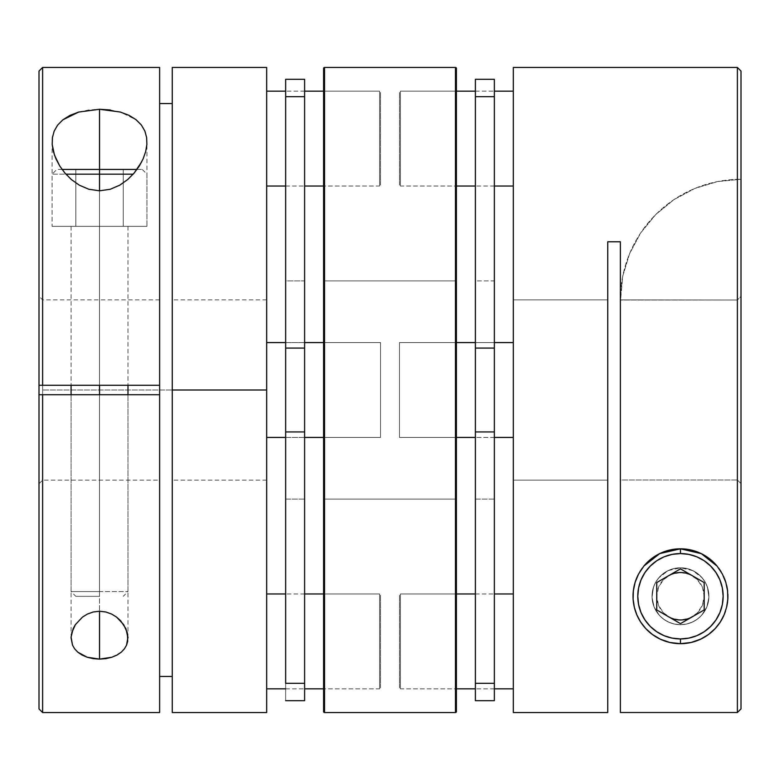 <?xml version="1.0" encoding="UTF-8"?>
<svg xmlns="http://www.w3.org/2000/svg" width="780" height="780" viewBox="0 0 780 780"><rect width="100%" height="100%" fill="white"/><g stroke="black" fill="none" stroke-linecap="round" stroke-linejoin="round"><path stroke-width="0.58" stroke-dasharray="3.9 2.92" d="M720.242 622.099A47.434 47.434 0 0 1 720.233 622.108A47.434 47.434 0 0 0 680.462 548.818L680.462 548.818A47.434 47.434 0 0 0 633.038 596.251A47.434 47.434 0 0 0 680.462 643.685A47.434 47.434 0 0 0 727.896 596.251A47.434 47.434 0 0 0 680.462 548.818A47.434 47.434 0 0 0 633.038 596.251A47.434 47.434 0 0 0 680.462 643.685L669.786 642.466M680.462 567.791A28.46 28.46 0 0 1 708.923 596.251A28.46 28.46 0 0 1 680.462 624.712A28.46 28.46 0 0 0 708.923 596.251A28.46 28.46 0 0 0 680.462 567.791A28.46 28.46 0 0 1 708.923 596.251A28.46 28.46 0 0 1 680.462 624.712L674.914 624.166L669.572 622.547L664.658 619.915L660.338 616.375L656.799 612.066L654.176 607.142L652.558 601.799L652.012 596.251L652.558 590.704L654.176 585.361L656.799 580.437L660.338 576.127L664.658 572.588L669.572 569.956L674.914 568.337L680.462 567.791L686.02 568.337L691.353 569.956L696.277 572.588L700.586 576.127L704.125 580.437L706.758 585.361L708.376 590.704L708.923 596.251L708.376 601.799L706.758 607.142L704.125 612.066L700.586 616.375L696.277 619.915L691.353 622.547L686.02 624.166L680.462 624.712A28.46 28.46 0 0 1 652.012 596.251A28.46 28.46 0 0 1 680.462 567.791A28.46 28.46 0 0 0 652.012 596.251A28.46 28.46 0 0 0 680.462 624.712A28.46 28.46 0 0 1 652.012 596.251A28.46 28.46 0 0 1 680.462 567.791L668.109 570.619L658.739 577.873L655.59 582.436L653.445 587.311L652.031 597.304L654.069 606.899L659.412 615.4L663.39 619.018L668.304 621.982L674.096 623.99L680.462 624.712A28.46 28.46 0 0 1 652.012 596.251A28.46 28.46 0 0 1 680.462 567.791A28.46 28.46 0 0 0 652.012 596.251A28.46 28.46 0 0 0 680.462 624.712A28.46 28.46 0 0 1 652.012 596.251A28.46 28.46 0 0 1 680.462 567.791L674.066 568.523L668.109 570.619L662.932 573.836L658.739 577.873L655.59 582.436L653.445 587.311L652.031 597.304L654.069 606.899L659.412 615.4L663.39 619.018L668.304 621.982L674.096 623.99L680.462 624.712L686.839 623.99L692.64 621.972L697.554 619.008L701.532 615.381L706.875 606.85L708.913 597.256L707.48 587.291L705.354 582.455L702.195 577.873L697.993 573.826L692.855 570.629L686.878 568.523L680.462 567.791A28.46 28.46 0 0 1 708.923 596.251A28.46 28.46 0 0 1 680.462 624.712A28.46 28.46 0 0 0 708.923 596.251A28.46 28.46 0 0 0 680.462 567.791L674.914 568.337L669.572 569.956L664.658 572.588L660.338 576.127L656.799 580.437L654.176 585.361L652.558 590.704L652.012 596.251L652.558 601.799L654.176 607.142L656.799 612.066L660.338 616.375L664.658 619.915L669.572 622.547L674.914 624.166L680.462 624.712L686.02 624.166L691.353 622.547L696.277 619.915L700.586 616.375L704.125 612.066L706.758 607.142L708.376 601.799L708.923 596.251L708.376 590.704L706.758 585.361L704.125 580.437L700.586 576.127L696.277 572.588L691.353 569.956L686.02 568.337L680.462 567.791L674.914 568.337L669.572 569.956L664.658 572.588L660.338 576.127L656.799 580.437L654.176 585.361L652.558 590.704L652.012 596.251L652.558 601.799L654.176 607.142L656.799 612.066L660.338 616.375L664.658 619.915L669.572 622.547L674.914 624.166L680.462 624.712L686.02 624.166L691.353 622.547L696.277 619.915L700.586 616.375L704.125 612.066L706.758 607.142L708.376 601.799L708.923 596.251L708.376 590.704L706.758 585.361L704.125 580.437L700.586 576.127L696.277 572.588L691.353 569.956L686.02 568.337L680.462 567.791A28.46 28.46 0 0 1 708.923 596.251A28.46 28.46 0 0 1 680.462 624.712L686.839 623.99L692.64 621.972L697.554 619.008L701.532 615.381L706.875 606.85L708.913 597.256L707.48 587.291L705.354 582.455L702.195 577.873L692.855 570.629L680.462 567.791L686.02 568.337L691.353 569.956L696.277 572.588L700.586 576.127L704.125 580.437L706.758 585.361L708.376 590.704L708.923 596.251L708.376 601.799L706.758 607.142L704.125 612.066L700.586 616.375L696.277 619.915L691.353 622.547L686.02 624.166L680.462 624.712L674.914 624.166L669.572 622.547L664.658 619.915L660.338 616.375L656.799 612.066L654.176 607.142L652.558 601.799L652.012 596.251L652.558 590.704L654.176 585.361L656.799 580.437L660.338 576.127L664.658 572.588L669.572 569.956L674.914 568.337L680.462 567.791M692.328 616.795A23.712 23.712 0 0 0 692.328 575.708M717.112 566.134A47.434 47.434 0 0 1 724.532 578.692M725.839 582.426A47.434 47.434 0 0 1 726.892 586.521M727.594 590.84A47.434 47.434 0 0 1 727.876 594.886M726.599 607.259A47.434 47.434 0 0 1 725.498 611.159M690.437 642.623L694.463 641.569L690.437 642.623M699.689 639.62L703.658 637.63L699.689 639.62M707.762 635.047L711.341 632.268L707.762 635.047M714.597 629.197L718.136 625.082L714.597 629.197M719.901 622.615L724.288 614.406L719.901 622.615M725 612.583L726.823 606.294L725 612.583M727.389 603.203L727.886 597.5L727.389 603.203M727.857 594.136L727.282 588.617L727.857 594.136M726.57 585.097L725.01 579.959L726.57 585.097M723.499 576.293L721.091 571.769L723.499 576.293M718.663 568.123L715.591 564.379L718.663 568.123M712.091 560.898L708.591 558.061L712.091 560.898M703.745 554.921L700.128 553.088L703.745 554.921M693.859 550.748L690.622 549.919L693.859 550.748M680.462 548.818L680.462 548.818A47.434 47.434 0 0 1 727.896 596.251A47.434 47.434 0 0 1 680.462 643.685L691.178 642.457M670.39 549.9L667.241 550.7L670.39 549.9M660.845 553.069L657.238 554.892L660.845 553.069M652.373 558.032L648.872 560.869L652.373 558.032M645.362 564.359L642.291 568.103L645.362 564.359M639.853 571.76L637.445 576.274L639.853 571.76M635.924 579.94L634.374 585.058L635.924 579.94M633.652 588.627L633.087 594.097L633.652 588.627M633.048 597.538L633.555 603.233L633.048 597.538M634.111 606.304L635.885 612.456L634.111 606.304M636.646 614.406L641.024 622.606L636.646 614.406M642.827 625.111L646.347 629.197L642.827 625.111M649.584 632.258L653.172 635.037L649.584 632.258M657.306 637.65L661.264 639.62L657.306 637.65M666.451 641.569L670.498 642.623L666.451 641.569M638.596 573.973A47.434 47.434 0 0 1 659.675 553.615M680.462 623.639L704.184 609.941L704.184 582.562L680.462 568.864L656.75 582.562L656.75 609.941L680.462 623.639L656.75 609.941L656.75 582.562L680.462 568.864L704.184 582.562L704.184 609.941L680.462 623.639M680.462 572.539L689.539 574.343L697.232 579.481L702.38 587.174L704.184 596.251L702.38 605.329L697.232 613.021L689.539 618.16L680.462 619.963L671.395 618.16L663.692 613.021L658.554 605.329L656.75 596.251L658.554 587.174L663.692 579.481L671.395 574.343L680.462 572.539M668.606 575.708A23.712 23.712 0 0 0 668.606 616.795M643.851 566.095A47.434 47.434 0 0 0 636.422 578.643M649.009 631.751L645.811 628.631M656.243 637.036L652.275 634.393M665.008 641.092L660.27 639.171M708.669 634.393L715.133 628.621M513.328 480.119L513.328 299.881L607.737 299.881L607.737 480.119L513.328 480.119L607.737 480.119L607.737 299.881L513.328 299.881L513.328 480.119L513.328 67.46L513.328 480.119M737.383 300.007L620.383 300.007L620.383 479.993L737.383 479.993L737.383 300.007L737.383 479.993L741 483.619L741 296.38L737.383 300.007L737.383 479.993L620.383 479.993L620.383 300.007L737.383 300.007L741 296.38L741 708.893L741 71.078L741 708.893L741 179.264L741 483.619L737.383 479.993L737.383 300.007L620.383 299.881L620.383 302.513L622.703 276.344L629.567 253.724L640.712 232.869L655.717 214.588L673.988 199.592L694.843 188.448L717.473 181.584L741 179.264L741 296.38L737.383 300.007L620.383 299.881L622.703 276.344L629.567 253.724L640.712 232.869L655.717 214.588L673.988 199.592L694.843 188.448L717.473 181.584L741 179.264L741 296.38L737.383 300.007M607.737 709.898L607.737 241.771L620.383 241.771L620.383 712.51L620.383 479.993L620.383 712.51L620.383 479.993L737.383 479.993L741 483.619L741 708.893L737.383 712.51L620.383 712.51L620.383 479.993L737.383 479.993L741 483.619L741 708.893L737.383 712.51L737.383 67.46L737.383 712.51L620.383 712.51L620.383 241.771L607.737 241.771L607.737 712.54M700.693 639.151L691.148 642.466M607.737 480.119L607.737 299.881L607.737 480.119M620.383 479.993L620.383 302.513L620.383 479.993M620.383 299.881A120.617 120.617 0 0 1 741 179.264A120.617 120.617 0 0 0 620.383 299.881M65.9 174.184L99.538 174.184L99.538 226.356L52.104 226.356L108.79 226.356L90.275 226.356L99.538 226.356L99.538 190.807L99.538 226.356L146.962 226.356L99.538 226.356L99.538 591.591L71.078 591.591L127.988 591.591L99.538 591.591L99.538 394.738L99.538 591.591L127.988 591.591L99.538 591.591L99.538 226.356L127.988 226.356L99.538 226.356L99.538 174.184L133.166 174.184M136.997 169.435L99.538 169.435L142.223 169.435L141.404 169.435L142.223 169.435L146.962 174.184L146.962 226.356L99.538 226.356L99.538 385.261L99.538 169.435L62.068 169.435M99.538 596.329L75.816 596.329L99.538 596.329M52.104 142.018L52.104 226.356L99.538 226.356L52.104 226.356L52.104 174.184L99.538 174.184L52.104 174.184L56.842 169.435L99.538 169.435L99.538 226.356L146.962 226.356L99.538 226.356L123.25 226.356L123.25 169.435L75.816 169.435L123.25 169.435L75.816 169.435L75.816 226.356L99.538 226.356L99.538 169.435L99.538 226.356L75.816 226.356L75.816 169.435L123.25 169.435L123.25 226.356L123.25 169.435L123.25 226.356L75.816 226.356L75.816 169.435L75.816 226.356L123.25 226.356L71.078 226.356L99.538 226.356L99.538 190.807L99.538 226.356L52.104 226.356L99.538 226.356L99.538 385.261L71.078 385.261L99.538 385.261L99.538 226.356L71.078 226.356L99.538 226.356L99.538 385.261L99.538 226.356L127.988 226.356L99.538 226.356L99.538 169.435L99.538 226.356L146.962 226.356L146.962 142.018M93.98 226.356L127.988 226.356L93.98 226.356M138.976 169.435L141.404 169.435L138.976 169.435M99.538 591.591L71.078 591.591L99.538 591.591M71.087 637.143L71.692 632.97M99.538 394.738L99.538 611.227L99.538 394.738L71.078 394.738L127.988 394.738L99.538 394.738L99.538 611.227L99.538 394.738L127.988 394.738L99.538 394.738M159.617 67.46L159.617 712.54M172.263 712.54L172.263 67.46M266.672 390L266.672 712.54L266.672 299.881L266.672 390L172.263 390L266.672 390L172.263 390L172.263 299.881L172.263 390L266.672 390L266.672 480.119L266.672 390L42.617 390L266.672 390L266.672 299.881L266.672 480.119L266.672 342.566L266.672 437.434L266.672 380.747L266.672 437.434L380.513 437.434L380.513 342.566L323.593 342.566L380.513 342.566L380.513 437.434L323.593 437.434L380.513 437.434L380.513 342.566L380.513 437.434L380.513 342.566L266.672 342.566L266.672 437.434L266.672 342.566L380.513 342.566L380.513 437.434L266.672 437.434L266.672 67.46L266.672 390M42.617 712.54L42.617 67.46L42.617 712.54M159.617 385.261L42.617 385.261L159.617 385.261L159.617 299.881L159.617 385.261L159.617 299.881L159.617 385.261L42.617 385.261L42.617 299.881L42.617 385.261L42.617 299.881L42.617 385.261L39 385.261L159.617 385.261L39 385.261L39 296.264L39 385.261L39 296.264L39 385.261L159.617 385.261M172.263 390L172.263 480.119L172.263 390M78.673 112.057L88.676 109.99L99.538 109.268M52.416 137.611L54.171 131.128M144.885 131.089L146.65 137.611M110.272 109.97L120.325 112.037L136.149 119.769M99.538 385.261L71.078 385.261L99.538 385.261M39 394.738L39 483.736L39 394.738L42.617 394.738L42.617 480.119L42.617 394.738L159.617 394.738L39 394.738L39 483.736L39 394.738L42.617 394.738L42.617 480.119L42.617 394.738L159.617 394.738L159.617 480.119L159.617 394.738L159.617 480.119L159.617 394.738L39 394.738M121.261 652.178L111.891 657.228M143.111 158.876L141.697 161.84M172.263 67.655L172.263 712.345M159.617 712.384L159.617 67.616M379.567 593.96L379.567 688.828L379.567 593.96L323.593 593.96L379.567 593.96L379.567 688.828L323.593 688.828L379.567 688.828L379.567 593.96M380.513 687.872L380.513 594.906L380.513 687.872M285.646 688.828L304.619 688.828L285.646 688.828M266.672 593.96L266.672 688.828L266.672 593.96M304.619 593.96L285.646 593.96L304.619 593.96M285.646 437.434L304.619 437.434L285.646 437.434M304.619 342.566L285.646 342.566L304.619 342.566M379.567 91.172L379.567 186.04L379.567 91.172L323.593 91.172L379.567 91.172L379.567 186.04L323.593 186.04L379.567 186.04L379.567 91.172M380.513 185.094L380.513 92.128L380.513 185.094M285.646 186.04L304.619 186.04L285.646 186.04M266.672 91.172L266.672 186.04L266.672 91.172M304.619 91.172L285.646 91.172L304.619 91.172M266.672 342.566L266.672 380.747L266.672 342.566M380.513 437.434L380.513 342.566L380.513 437.434M494.354 437.434L475.381 437.434L494.354 437.434M456.407 437.434L399.487 437.434L399.487 342.566L456.407 342.566L399.487 342.566L399.487 437.434L456.407 437.434M513.328 342.566L513.328 437.434L513.328 342.566L513.328 437.434L513.328 343.483L513.328 437.434L399.487 437.434L399.487 342.566L399.487 436.517L399.487 342.566L513.328 342.566L399.487 342.566L399.487 437.434L513.328 437.434L513.328 342.566M475.381 342.566L494.354 342.566L475.381 342.566M400.433 91.172L400.433 186.04L400.433 91.172L456.407 91.172L400.433 91.172L400.433 186.04L456.407 186.04L400.433 186.04L400.433 91.172M399.487 185.094L399.487 92.128L399.487 185.094M494.354 186.04L475.381 186.04L494.354 186.04M513.328 91.172L513.328 186.04L513.328 91.172M475.381 91.172L494.354 91.172L475.381 91.172M513.328 186.04L513.328 92.089L513.328 186.04M513.328 437.434L513.328 343.483L513.328 437.434M399.487 342.566L399.487 437.434L399.487 342.566M400.433 593.96L400.433 688.828L400.433 593.96L456.407 593.96L400.433 593.96L400.433 688.828L456.407 688.828L400.433 688.828L400.433 593.96M399.487 687.872L399.487 594.906L399.487 687.872M494.354 688.828L475.381 688.828L494.354 688.828M513.328 593.96L513.328 688.828L513.328 593.96M475.381 593.96L494.354 593.96L475.381 593.96M513.328 688.828L513.328 594.867L513.328 688.828M304.619 280.907L304.619 499.093L285.646 499.093L285.646 280.907L304.619 280.907L304.619 431.925L285.646 431.925L285.646 683.319L304.619 683.319L304.619 700.684L304.619 431.925L285.646 431.925L285.646 348.075L304.619 348.075L304.619 96.681L285.646 96.681L285.646 348.075L304.619 348.075L304.619 96.681L285.646 96.681L285.646 683.319L304.619 683.319L304.619 280.907L285.646 280.907L285.646 499.093L304.619 499.093L304.619 280.907M285.646 700.684L285.646 683.319L285.646 700.684M304.619 79.316L304.619 96.681L304.619 79.316M494.354 280.907L494.354 499.093L475.381 499.093L475.381 280.907L494.354 280.907L494.354 283.003L494.354 280.907L475.381 280.907L475.381 683.319L494.354 683.319L494.354 700.684L494.354 431.925L475.381 431.925L475.381 348.075L494.354 348.075L494.354 431.925L475.381 431.925L475.381 683.319L494.354 683.319L494.354 96.681L475.381 96.681L475.381 348.075L494.354 348.075L494.354 96.681L475.381 96.681L475.381 79.316L475.381 499.093L475.381 280.907L475.381 499.093L494.354 499.093L494.354 280.907M475.381 700.684L475.381 683.319L475.381 700.684M494.354 79.316L494.354 96.681L494.354 79.316M456.407 280.907L456.407 499.093L323.593 499.093L323.593 280.907L456.407 280.907L456.407 390L456.407 68.406L456.407 711.594L456.407 280.907L323.593 280.907L323.593 499.093L323.593 68.406L323.593 711.594L323.593 283.003L323.593 499.093L456.407 499.093L456.407 280.907M455.462 67.46L455.462 712.54L455.462 67.46M324.538 712.54L324.538 67.46L324.538 712.54M127.988 637.981L127.988 394.738L127.988 591.591L123.25 596.329M127.988 226.356L127.988 385.261L127.988 226.356M71.078 226.356L71.078 385.261L71.078 226.356M71.078 637.981L71.078 394.738L71.078 591.591L75.816 596.329M266.672 299.881L172.263 299.881M159.617 299.881L42.617 299.881L39 296.264M266.672 480.119L172.263 480.119M39 483.736L42.617 480.119L159.617 480.119"/><path stroke-width="1.17" d="M636.422 578.643A47.434 47.434 0 0 0 680.462 643.685L680.462 638.937A42.685 42.685 0 0 1 637.777 596.251A42.685 42.685 0 0 1 680.462 553.566L672.136 554.385L664.131 556.813L656.75 560.752L650.276 566.066L644.972 572.53L641.024 579.91L638.596 587.925L637.777 596.251L638.596 604.578L641.024 612.592L644.972 619.963L650.276 626.438L656.75 631.742L664.131 635.69L672.136 638.118L680.462 638.937L688.798 638.118L696.803 635.69L704.184 631.742L710.648 626.438L715.962 619.963L719.911 612.592L722.338 604.578L723.158 596.251L722.338 587.925L719.911 579.91L715.962 572.53L710.648 566.066L704.184 560.752L696.803 556.813L688.798 554.385L680.462 553.566L680.462 548.818A47.434 47.434 0 0 0 643.851 566.095L659.675 553.615A47.434 47.434 0 0 1 680.462 548.818L690.622 549.919L680.462 548.818L680.462 553.566A42.685 42.685 0 0 1 723.158 596.251A42.685 42.685 0 0 1 680.462 638.937L680.462 643.685A47.434 47.434 0 0 0 720.233 622.108A47.434 47.434 0 0 1 640.712 622.118M668.606 616.795A23.712 23.712 0 0 0 692.328 616.795M692.328 575.708A23.712 23.712 0 0 0 668.606 575.708M633.126 599.196A47.434 47.434 0 0 1 638.596 573.973L643.851 566.095L650.929 559.143L659.675 553.615L680.462 548.818A47.434 47.434 0 0 1 717.112 566.134L722.368 574.021L725.829 582.407L727.584 590.831L727.808 599.147L726.599 607.259L724.074 614.923L720.233 622.108L715.133 628.621L708.649 634.403L700.693 639.151L691.148 642.466L680.462 643.685L669.786 642.466L665.008 641.092M724.532 578.692A47.434 47.434 0 0 1 725.839 582.426L727.584 590.831L727.808 599.147L726.599 607.259L724.074 614.923L720.233 622.108L715.133 628.621M726.892 586.521A47.434 47.434 0 0 1 727.594 590.84M727.876 594.886A47.434 47.434 0 0 1 726.599 607.259M725.498 611.159A47.434 47.434 0 0 1 720.242 622.099M681.905 643.666L690.437 642.623L681.905 643.666M694.463 641.569L699.689 639.62L694.463 641.569M703.658 637.63L707.762 635.047L703.658 637.63M711.341 632.268L714.597 629.197L711.341 632.268M718.136 625.082L719.901 622.615L718.136 625.082M724.191 614.64L725 612.583L724.191 614.64M726.823 606.294L727.389 603.203L726.823 606.294M727.886 597.5L727.857 594.136L727.886 597.5M727.282 588.617L726.57 585.097L727.282 588.617M725.01 579.959L723.499 576.293L725.01 579.959M721.091 571.769L719.911 569.917L721.091 571.769M719.901 569.897L718.663 568.123L719.901 569.897M715.591 564.379L712.091 560.898L715.591 564.379M708.591 558.061L703.745 554.921L708.591 558.061M700.128 553.088L693.859 550.748L700.128 553.088M659.675 553.615L669.727 550.046L680.462 548.818L670.39 549.9L680.462 548.818L691.324 550.075L701.327 553.654L710.063 559.182L717.112 566.143L722.368 574.021L725.829 582.407M667.241 550.7L660.845 553.069L667.241 550.7M657.238 554.892L652.373 558.032L657.238 554.892M648.872 560.869L645.362 564.359L648.872 560.869M642.291 568.103L639.853 571.76L642.291 568.103M637.445 576.274L635.924 579.94L637.445 576.274M634.374 585.058L633.652 588.627L634.374 585.058M633.087 594.097L633.038 596.232L633.087 594.097M633.038 596.251L633.048 597.538L633.038 596.251M633.555 603.233L634.111 606.304L633.555 603.233M635.885 612.456L636.763 614.679L635.885 612.456M640.858 622.352L642.827 625.111L640.858 622.352M646.347 629.197L649.584 632.258L646.347 629.197M653.172 635.037L654.098 635.681L653.172 635.037M654.118 635.69L657.306 637.65L654.118 635.69M661.264 639.62L666.451 641.569L661.264 639.62M670.498 642.623L679.126 643.666L670.498 642.623M669.786 642.466L660.27 639.171L652.294 634.403L645.811 628.631L640.692 622.099A47.434 47.434 0 0 1 633.126 599.245L633.35 590.821L635.115 582.348L638.596 573.973L643.851 566.095M704.184 609.941L680.462 623.639L656.75 609.941L656.75 582.562L680.462 568.864L704.184 582.562L704.184 609.941L680.462 623.639L656.75 609.941L656.75 582.562L680.462 568.864L704.184 582.562L704.184 609.941M645.811 628.631L640.692 622.099L636.889 614.981L634.335 607.288L633.126 599.216L633.35 590.821L635.115 582.348L638.596 573.973M652.294 634.403L649.009 631.751M660.27 639.171L656.243 637.036M620.383 712.51L737.383 712.51L737.383 67.46L513.328 67.46L513.328 712.54L607.737 712.54L607.737 241.771L620.383 241.771L620.383 712.51L737.383 712.51L741 708.893L741 71.078L741 708.893L737.383 712.51L737.383 67.46L513.328 67.46L513.328 712.54L607.737 712.54L607.737 241.771L620.383 241.771L620.383 712.51M640.692 622.099L636.889 614.981L634.335 607.288L633.126 599.216M708.649 634.403L700.654 639.171M680.462 548.818L701.327 553.654L717.112 566.143M607.737 709.898L607.737 712.54M62.068 169.435L136.997 169.435L99.538 169.435L99.538 190.807L99.538 174.184L65.9 174.184M99.538 385.261L99.538 394.738L99.538 385.261M133.166 174.184L99.538 174.184L99.538 169.435L63.57 169.435M99.538 109.268L120.325 112.037L129.07 115.362L136.149 119.769L141.404 125.073L144.885 131.089L146.65 137.611L146.874 144.524L145.665 151.632L143.111 158.876L139.308 166.033L134.189 173.004L127.705 179.527L119.73 185.191L110.214 189.267L99.538 190.807L88.852 189.267L79.306 185.172L71.351 179.527L64.867 172.994L59.767 166.033L54.502 155.21L52.192 144.466L52.416 137.611L54.171 131.128L57.632 125.102L62.887 119.798L78.673 112.057L99.538 109.268L99.538 169.435L99.538 109.268L110.272 109.97M71.692 632.97L75.367 624.663L82.446 617.126L87.36 614.094L93.161 611.998L99.538 611.227L99.538 659.11L87.145 657.218L77.805 652.178L74.646 648.833L72.52 645.167L71.087 637.143L73.125 628.758L75.367 624.663L82.446 617.126L87.36 614.094L93.161 611.998L99.538 611.227L105.904 611.998L111.696 614.094L116.61 617.117L123.679 624.634L127.364 632.931L127.715 641.209L126.555 645.148L124.41 648.843L121.261 652.178L117.068 655.024L111.891 657.228L105.934 658.632L99.538 659.11L93.122 658.632L87.145 657.218L82.007 655.024L77.805 652.178L74.646 648.833L72.52 645.167L71.078 637.923M39 708.913L39 394.738L39 708.923L42.617 712.54L159.617 712.54L159.617 394.738L42.617 394.738L42.617 712.54L42.617 394.738L39 394.738L39 71.087L39 385.261L159.617 385.261L159.617 67.46L42.617 67.46L42.617 385.261L42.617 67.46L39 71.078M172.263 676.465L159.617 676.465L172.263 676.465M172.263 67.655L172.263 712.54L266.672 712.54L266.672 390L172.263 390L266.672 390L266.672 67.46L172.263 67.46L172.263 712.345M159.617 103.535L172.263 103.535L159.617 103.535M54.171 131.128L57.632 125.102L62.887 119.798L69.937 115.391L78.673 112.057M141.697 161.84L134.189 173.004L127.705 179.527L119.73 185.191L110.214 189.267L99.538 190.807L88.852 189.267L79.306 185.172L71.351 179.527L64.867 172.994L59.767 166.033L55.926 158.818L53.401 151.612L52.192 144.466L52.416 137.611M266.672 712.54L266.672 67.46M159.617 712.384L159.617 385.261L39 385.261L39 394.738L159.617 394.738L159.617 67.616M111.891 657.228L99.538 659.11L99.538 611.227L105.904 611.998L111.696 614.094L116.61 617.117L120.588 620.714L125.931 628.729L127.988 637.923M127.969 637.104L126.555 645.148L124.41 648.843L121.261 652.178M146.65 137.611L146.874 144.524L145.665 151.632L143.111 158.876M136.149 119.769L141.404 125.073L144.885 131.089M266.672 688.828L285.646 688.828L266.672 688.828M304.619 688.828L323.593 688.828L304.619 688.828M323.593 593.96L304.619 593.96L323.593 593.96M285.646 593.96L266.672 593.96L285.646 593.96M266.672 437.434L285.646 437.434L266.672 437.434M304.619 437.434L323.593 437.434L304.619 437.434M323.593 342.566L304.619 342.566L323.593 342.566M285.646 342.566L266.672 342.566L285.646 342.566M266.672 186.04L285.646 186.04L266.672 186.04M304.619 186.04L323.593 186.04L304.619 186.04M323.593 91.172L304.619 91.172L323.593 91.172M285.646 91.172L266.672 91.172L285.646 91.172M513.328 437.434L494.354 437.434L513.328 437.434M475.381 437.434L456.407 437.434L475.381 437.434M456.407 342.566L475.381 342.566L456.407 342.566M494.354 342.566L513.328 342.566L494.354 342.566M513.328 186.04L494.354 186.04L513.328 186.04M475.381 186.04L456.407 186.04L475.381 186.04M456.407 91.172L475.381 91.172L456.407 91.172M494.354 91.172L513.328 91.172L494.354 91.172M513.328 688.828L494.354 688.828L513.328 688.828M475.381 688.828L456.407 688.828L475.381 688.828M456.407 593.96L475.381 593.96L456.407 593.96M494.354 593.96L513.328 593.96L494.354 593.96M304.619 700.684L285.646 700.684L304.619 700.684L304.619 683.319L285.646 683.319L285.646 431.925L304.619 431.925L304.619 348.075L285.646 348.075L285.646 96.681L304.619 96.681L304.619 79.316L304.619 348.075L285.646 348.075L285.646 431.925L304.619 431.925L304.619 683.319L285.646 683.319L285.646 96.681L304.619 96.681L304.619 700.684M285.646 79.316L285.646 96.681L285.646 79.316L304.619 79.316M494.354 683.319L475.381 683.319L475.381 700.684L494.354 700.684L494.354 683.319L475.381 683.319L475.381 431.925L494.354 431.925L494.354 348.075L475.381 348.075L475.381 96.681L494.354 96.681L494.354 79.316L494.354 348.075L475.381 348.075L475.381 431.925L494.354 431.925L494.354 683.319L494.354 96.681L475.381 96.681L475.381 79.316L475.381 700.684L494.354 700.684L494.354 683.319M455.462 67.46L455.462 712.54A0.946 0.946 0 0 0 456.407 711.594L456.407 68.406A0.946 0.946 0 0 0 455.462 67.46L324.538 67.46A0.946 0.946 0 0 0 323.593 68.406L323.593 711.594A0.946 0.946 0 0 0 324.538 712.54L324.538 67.46L324.538 712.54L455.462 712.54L455.462 67.46A0.946 0.946 0 0 1 456.407 68.406L456.407 711.594A0.946 0.946 0 0 1 455.462 712.54L324.538 712.54A0.946 0.946 0 0 1 323.593 711.594L323.593 68.406A0.946 0.946 0 0 1 324.538 67.46L455.462 67.46M741 71.078L737.383 67.46M127.988 385.261L127.988 394.738M71.078 385.261L71.078 394.738M475.381 79.316L494.354 79.316"/></g></svg>
